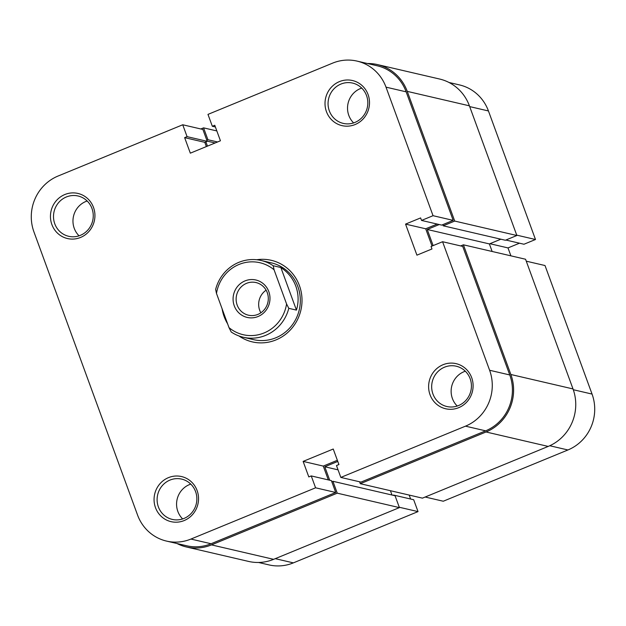 <?xml version="1.0" encoding="UTF-8"?>
<svg xmlns="http://www.w3.org/2000/svg" width="626" height="626" viewBox="0 0 626 626"><rect width="100%" height="100%" fill="white"/><g stroke="black" fill="none" stroke-linecap="round" stroke-linejoin="round"><path stroke-width="0.94" d="M197.112 490.549A23.154 22.2 103.1 0 1 184.154 520.566A23.154 22.2 103.1 0 1 155.491 507.663A23.154 22.2 103.1 0 1 168.449 477.646A23.154 22.2 103.1 0 1 197.112 490.549M158.386 506.911A20.689 19.836 -76.9 0 0 172.299 519.416A20.689 19.836 -76.9 0 0 191.877 512.647A20.689 19.836 -76.9 0 0 195.586 491.613A20.689 19.836 -76.9 0 0 181.665 479.109A20.689 19.836 -76.9 0 0 162.087 485.878A20.689 19.836 -76.9 0 0 158.386 506.911M471.675 377.642A23.154 22.2 103.1 0 1 458.717 407.667A23.154 22.2 103.1 0 1 430.046 394.763A23.154 22.2 103.1 0 1 443.012 364.739A23.154 22.2 103.1 0 1 471.675 377.642M432.949 394.004A20.689 19.836 -76.9 0 0 446.862 406.517A20.689 19.836 -76.9 0 0 466.44 399.748A20.689 19.836 -76.9 0 0 470.149 378.714A20.689 19.836 -76.9 0 0 456.229 366.21A20.689 19.836 -76.9 0 0 436.651 372.979A20.689 19.836 -76.9 0 0 432.949 394.004M368.072 94.526A23.154 22.2 103.1 0 1 355.114 124.543A23.154 22.2 103.1 0 1 326.443 111.639A23.154 22.2 103.1 0 1 339.402 81.623A23.154 22.2 103.1 0 1 368.072 94.526M329.339 110.888A20.689 19.836 -76.9 0 0 343.259 123.392A20.689 19.836 -76.9 0 0 362.837 116.624A20.689 19.836 -76.9 0 0 366.539 95.59A20.689 19.836 -76.9 0 0 352.626 83.086A20.689 19.836 -76.9 0 0 333.048 89.854A20.689 19.836 -76.9 0 0 329.339 110.888M93.509 207.433A23.154 22.2 103.1 0 1 80.551 237.45A23.154 22.2 103.1 0 1 51.88 224.546A23.154 22.2 103.1 0 1 64.838 194.529A23.154 22.2 103.1 0 1 93.509 207.433M54.775 223.795A20.689 19.836 -76.9 0 0 68.696 236.299A20.689 19.836 -76.9 0 0 88.274 229.531A20.689 19.836 -76.9 0 0 91.975 208.497A20.689 19.836 -76.9 0 0 78.062 195.993A20.689 19.836 -76.9 0 0 58.484 202.761A20.689 19.836 -76.9 0 0 54.775 223.795M256.73 259.743A41.872 40.142 103.1 0 1 299.424 285.613A41.872 40.142 103.1 0 1 286.606 333.494A41.872 40.142 103.1 0 1 239.007 335.982M227.59 323.783A41.872 40.142 103.1 0 1 224.139 316.576A41.872 40.142 103.1 0 1 222.105 308.782M243.295 337.257L253.538 339.644A39.415 37.779 -76.9 0 0 290.832 326.749A39.415 37.779 -76.9 0 0 297.89 286.685A39.415 37.779 -76.9 0 0 271.387 262.865L261.144 260.486A39.415 37.779 103.1 0 1 273.21 265.737L274.071 269.79L286.575 303.962L288.797 308.328A39.415 37.779 103.1 0 1 243.295 337.257A39.415 37.779 103.1 0 1 231.229 332.007L229.006 327.633A36.95 35.416 -76.9 0 0 264.07 332.962A36.95 35.416 -76.9 0 0 286.575 303.962M182.667 518.938A20.689 19.836 103.1 0 1 177.847 511.434A20.689 19.836 103.1 0 1 190.766 484.117M457.23 406.031A20.689 19.836 103.1 0 1 452.41 398.535A20.689 19.836 103.1 0 1 465.321 371.21M353.627 122.915A20.689 19.836 103.1 0 1 348.807 115.411A20.689 19.836 103.1 0 1 361.718 88.094M79.064 235.822A20.689 19.836 103.1 0 1 74.244 228.318A20.689 19.836 103.1 0 1 87.155 201.001M315.582 487.803L190.922 539.064L211.072 543.744L335.732 492.482L315.582 487.803L311.239 475.924L308.806 476.926L303.125 461.401L333.235 449.022L338.916 464.547L336.483 465.548L340.826 477.419L465.486 426.157A43.108 41.324 -76.9 0 0 489.61 370.263L442.574 241.722L462.716 246.401L509.76 374.951A43.108 41.324 103.1 0 1 485.635 430.837L465.486 426.157M357.016 61.098L377.165 65.777A43.108 41.324 103.1 0 1 406.157 91.834L453.193 220.375L433.043 215.696L386.007 87.147A43.108 41.324 -76.9 0 0 357.016 61.098A43.108 41.324 -76.9 0 0 332.633 63.124L207.973 114.394L212.324 126.264L214.757 125.263L220.438 140.787L190.327 153.167L184.639 137.642L187.08 136.64L182.729 124.77L58.069 176.031A43.108 41.324 -76.9 0 0 33.945 231.925L137.556 515.042A43.108 41.324 -76.9 0 0 166.539 541.091A43.108 41.324 -76.9 0 0 190.922 539.064M340.826 477.419L360.975 482.106L485.635 430.837M337.359 460.29L323.266 466.088L328.321 479.899M311.239 475.924L331.389 480.612L335.732 492.482M211.072 543.744A43.108 41.324 103.1 0 1 186.689 545.778L166.539 541.091M182.729 124.77L202.879 129.449L207.222 141.327L204.788 142.329L206.345 146.578M453.193 220.375L441.682 225.11L421.533 220.43L420.617 217.918L405.554 224.108L416.924 255.158L431.979 248.968L431.056 246.456L442.574 241.722M437.191 224.069L425.703 228.787L432.026 246.057M433.043 215.696L421.533 220.43M215.383 126.976L212.324 126.264M204.788 142.329L184.639 137.642M207.222 141.327L187.08 136.64M425.703 228.787L405.554 224.108M323.266 466.088L303.125 461.401M448.998 82.475L459.461 84.909A43.108 41.324 103.1 0 1 488.444 110.959L535.488 239.508L516.732 235.141M526.263 261.175L545.011 265.534L592.055 394.075A43.108 41.324 103.1 0 1 567.931 449.969L443.271 501.23L425.164 497.021M393.668 495.416L393.018 495.268M505.871 240.032L523.978 244.242L535.488 239.508M510.902 255.846L507.999 247.919L519.486 243.193M410.617 499.024L409.169 495.064M399.271 507.248L418.027 511.606L413.676 499.736L393.535 495.056M418.027 511.606L293.367 562.876A43.108 41.324 103.1 0 1 268.984 564.902L258.53 562.469M489.892 243.71L507.999 247.919M258.053 316.521A19.21 18.42 103.1 0 1 234.265 305.817A19.21 18.42 103.1 0 1 245.016 280.902A19.21 18.42 103.1 0 1 268.804 291.614A19.21 18.42 103.1 0 1 258.053 316.521M246.534 283.343A16.753 16.057 -76.9 0 0 236.159 300.214A16.753 16.057 -76.9 0 0 248.428 315.191A16.753 16.057 -76.9 0 0 257.896 314.401A16.753 16.057 -76.9 0 0 268.28 297.538A16.753 16.057 -76.9 0 0 256.011 282.561A16.753 16.057 -76.9 0 0 246.534 283.343M266.113 290.174A16.753 16.057 -76.9 0 0 260.854 312.804M273.21 265.737L280.855 267.521C287.921 272.193 292.913 278.421 295.84 286.207C298.633 294.048 298.837 302.014 296.442 310.113L288.797 308.328M274.071 269.79A36.95 35.416 -76.9 0 0 238.999 264.469A36.95 35.416 -76.9 0 0 216.494 293.461L215.641 289.415A39.415 37.779 103.1 0 1 261.144 260.486M216.494 293.461L229.006 327.633M280.855 267.521L296.442 310.113M200.836 128.979L203.567 127.853L207.918 139.731L206.807 140.185M216.831 130.936L203.567 127.853M217.558 141.969L207.918 139.731M215.125 142.971L207.151 141.116M205.899 141.875L207.456 146.124M367.47 63.531A44.336 42.505 103.1 0 1 377.439 64.58A44.336 42.505 103.1 0 1 407.26 91.38L454.719 221.064L443.208 225.798L442.785 224.656M377.439 64.58L439.593 79.025A44.336 42.505 103.1 0 1 469.406 105.825L407.26 91.38M469.406 105.825L516.865 235.509L454.719 221.064M516.865 235.509L505.354 240.243L443.208 225.798M439.233 224.538L427.229 229.476L489.375 243.921L500.863 239.202M433.129 245.603L427.229 229.476M492.146 251.488L489.375 243.921M573.017 388.942L510.863 374.497A44.336 42.505 103.1 0 1 486.05 431.979L360.286 483.702L422.433 498.147L548.196 446.424A44.336 42.505 103.1 0 0 573.017 388.942L525.558 259.25L463.404 244.805L460.681 245.932M510.863 374.497L463.404 244.805M360.286 483.702L359.582 481.777M338.056 469.852L324.792 466.769L337.774 461.432M329.714 480.22L324.792 466.769M391.993 495.025L390.413 490.706M273.632 559.331L211.486 544.886A44.336 42.505 103.1 0 1 186.407 546.975L248.561 561.42A44.336 42.505 103.1 0 0 273.632 559.331L399.404 507.616L395.061 495.737L332.907 481.292L331.803 481.754M399.404 507.616L337.257 493.171L332.907 481.292M211.486 544.886L337.257 493.171M186.407 546.975A44.336 42.505 103.1 0 1 177.001 543.524M489.61 370.263L509.76 374.951M406.157 91.834L386.007 87.147M488.444 110.959L469.696 106.6M567.931 449.969L549.761 445.743M275.26 558.666L293.367 562.876M573.291 389.716L592.055 394.075M548.196 446.424L486.05 431.979"/></g></svg>
